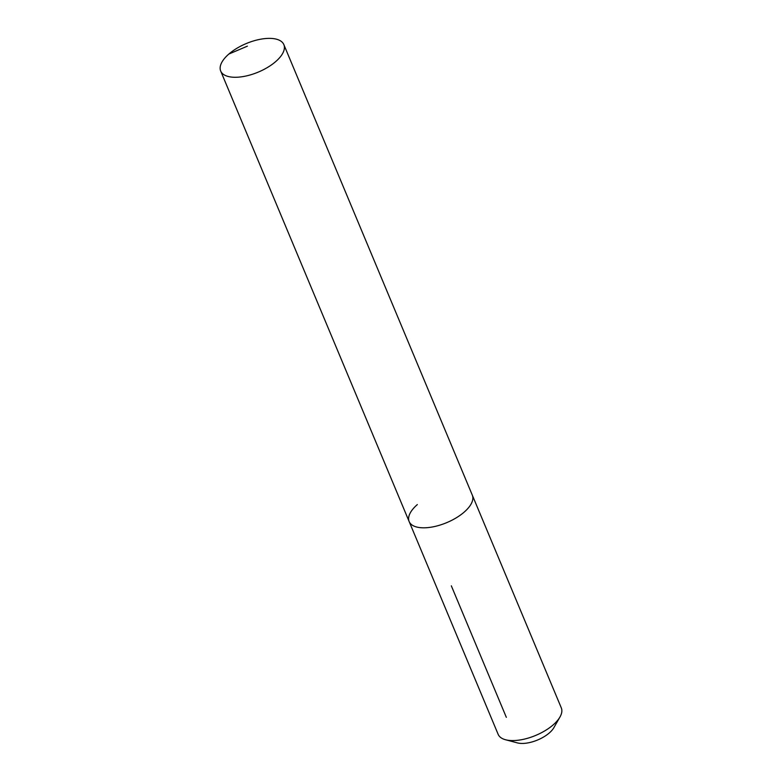 <?xml version="1.0" encoding="UTF-8"?>
<svg xmlns="http://www.w3.org/2000/svg" width="782" height="782" viewBox="0 0 782 782"><rect width="100%" height="100%" fill="white"/><g stroke="black" fill="none" stroke-linecap="round" stroke-linejoin="round"><path stroke-width="1.17" d="M228.872 54.036A34.222 15.484 -22.7 0 0 220.69 71.035A34.222 15.484 -22.7 0 0 243.261 76.548A34.222 15.484 -22.7 0 0 275.665 61.622A34.222 15.484 -22.7 0 0 283.846 44.613A34.222 15.484 -22.7 0 0 261.276 39.1A34.222 15.484 -22.7 0 0 228.872 54.036L247.386 46.158M417.334 504.576A34.222 15.484 -22.7 0 0 409.162 521.574A34.222 15.484 -22.7 0 0 431.723 527.088A34.222 15.484 -22.7 0 0 464.127 512.161A34.222 15.484 -22.7 0 0 472.308 495.153L283.846 44.613M409.162 521.574L498.154 734.337A34.222 15.484 -22.7 0 0 505.553 739.752A34.222 15.484 -22.7 0 0 553.128 724.924A34.222 15.484 -22.7 0 0 559.971 716.986A34.222 15.484 -22.7 0 0 561.31 707.915L472.308 495.153A34.222 15.484 -22.7 0 1 464.127 512.161A34.222 15.484 -22.7 0 1 431.723 527.088A34.222 15.484 -22.7 0 1 409.162 521.574L220.69 71.035M505.553 739.752L517.42 742.9A22.932 10.371 -22.7 0 0 549.296 732.959A22.932 10.371 -22.7 0 0 553.881 727.651L559.971 716.986M506.335 717.329L451.331 585.835"/></g></svg>
